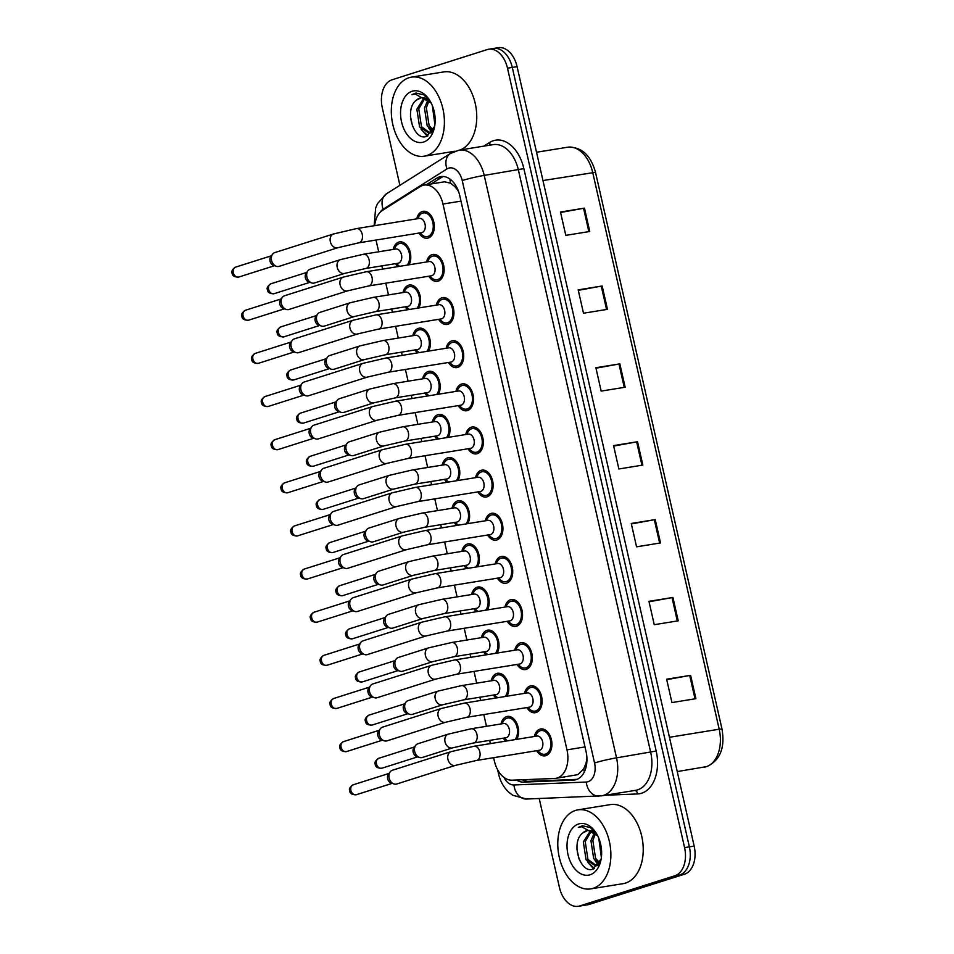 <?xml version="1.0" encoding="UTF-8"?>
<svg xmlns="http://www.w3.org/2000/svg" width="954" height="954" viewBox="0 0 954 954"><rect width="100%" height="100%" fill="white"/><g stroke="black" fill="none" stroke-linecap="round" stroke-linejoin="round"><path stroke-width="1.43" d="M495.889 697.994A13.606 8.872 80.8 0 1 493.492 695.037M491.179 680.81A13.606 8.872 80.8 0 1 496.76 673.488A13.606 8.872 80.8 0 1 497.594 673.285A13.606 8.872 80.8 0 1 507.278 680.846A13.606 8.872 80.8 0 1 507.015 696.193M486.087 654.861A13.606 8.872 80.8 0 1 483.69 651.904M481.388 637.677A13.606 8.872 80.8 0 1 486.957 630.344A13.606 8.872 80.8 0 1 487.792 630.153A13.606 8.872 80.8 0 1 497.475 637.713A13.606 8.872 80.8 0 1 497.213 653.061M476.284 611.717A13.606 8.872 80.8 0 1 473.888 608.759M471.586 594.533A13.606 8.872 80.8 0 1 477.155 587.211A13.606 8.872 80.8 0 1 477.99 587.008A13.606 8.872 80.8 0 1 487.685 594.569A13.606 8.872 80.8 0 1 487.411 609.916M466.482 568.584A13.606 8.872 80.8 0 1 464.085 565.627M461.784 551.4A13.606 8.872 80.8 0 1 467.365 544.066A13.606 8.872 80.8 0 1 468.187 543.875A13.606 8.872 80.8 0 1 477.882 551.436A13.606 8.872 80.8 0 1 477.62 566.783M456.68 525.451A13.606 8.872 80.8 0 1 454.283 522.482M451.981 508.255A13.606 8.872 80.8 0 1 457.562 500.933A13.606 8.872 80.8 0 1 458.385 500.731A13.606 8.872 80.8 0 1 468.08 508.303A13.606 8.872 80.8 0 1 467.818 523.639M446.877 482.307A13.606 8.872 80.8 0 1 444.481 479.349M442.179 465.123A13.606 8.872 80.8 0 1 447.76 457.789A13.606 8.872 80.8 0 1 448.583 457.598A13.606 8.872 80.8 0 1 458.278 465.158A13.606 8.872 80.8 0 1 458.015 480.506M437.075 439.174A13.606 8.872 80.8 0 1 434.69 436.216M432.377 421.99A13.606 8.872 80.8 0 1 437.958 414.656A13.606 8.872 80.8 0 1 438.792 414.453A13.606 8.872 80.8 0 1 448.475 422.026A13.606 8.872 80.8 0 1 448.213 437.361M427.285 396.029A13.606 8.872 80.8 0 1 424.888 393.072M422.574 378.845A13.606 8.872 80.8 0 1 428.155 371.523A13.606 8.872 80.8 0 1 428.99 371.321A13.606 8.872 80.8 0 1 438.673 378.881A13.606 8.872 80.8 0 1 438.411 394.229M417.482 352.897A13.606 8.872 80.8 0 1 415.085 349.939M412.784 335.713A13.606 8.872 80.8 0 1 418.353 328.379A13.606 8.872 80.8 0 1 419.188 328.188A13.606 8.872 80.8 0 1 428.871 335.748A13.606 8.872 80.8 0 1 428.608 351.096M407.68 309.764A13.606 8.872 80.8 0 1 405.283 306.794M402.982 292.568A13.606 8.872 80.8 0 1 408.55 285.246A13.606 8.872 80.8 0 1 409.385 285.043A13.606 8.872 80.8 0 1 419.08 292.616A13.606 8.872 80.8 0 1 418.806 307.951M397.878 266.619A13.606 8.872 80.8 0 1 395.481 263.662M393.179 249.435A13.606 8.872 80.8 0 1 398.76 242.101A13.606 8.872 80.8 0 1 399.583 241.911A13.606 8.872 80.8 0 1 409.278 249.471A13.606 8.872 80.8 0 1 409.016 264.818M505.68 741.139A13.606 8.872 80.8 0 1 503.295 738.169M500.981 723.955A13.606 8.872 80.8 0 1 506.562 716.621A13.606 8.872 80.8 0 1 507.397 716.418A13.606 8.872 80.8 0 1 517.08 723.991A13.606 8.872 80.8 0 1 516.818 739.326M524.521 693.355A13.606 8.872 80.8 0 1 530.102 686.021A13.606 8.872 80.8 0 1 530.937 685.831A13.606 8.872 80.8 0 1 541.753 697.195A13.606 8.872 80.8 0 1 536.112 712.495A13.606 8.872 80.8 0 1 535.289 712.698A13.606 8.872 80.8 0 1 526.835 707.582M514.719 650.223A13.606 8.872 80.8 0 1 520.3 642.889A13.606 8.872 80.8 0 1 521.134 642.686A13.606 8.872 80.8 0 1 531.95 654.062A13.606 8.872 80.8 0 1 526.322 669.362A13.606 8.872 80.8 0 1 525.487 669.565A13.606 8.872 80.8 0 1 517.032 664.437M504.928 607.078A13.606 8.872 80.8 0 1 510.497 599.756A13.606 8.872 80.8 0 1 511.332 599.553A13.606 8.872 80.8 0 1 522.16 610.93A13.606 8.872 80.8 0 1 516.519 626.229A13.606 8.872 80.8 0 1 515.685 626.42A13.606 8.872 80.8 0 1 507.23 621.304M495.126 563.945A13.606 8.872 80.8 0 1 500.695 556.611A13.606 8.872 80.8 0 1 501.53 556.42A13.606 8.872 80.8 0 1 512.358 567.785A13.606 8.872 80.8 0 1 506.717 583.085A13.606 8.872 80.8 0 1 505.882 583.288A13.606 8.872 80.8 0 1 497.428 578.172M485.324 520.801A13.606 8.872 80.8 0 1 490.905 513.479A13.606 8.872 80.8 0 1 491.727 513.276A13.606 8.872 80.8 0 1 502.555 524.652A13.606 8.872 80.8 0 1 496.915 539.952A13.606 8.872 80.8 0 1 496.08 540.143A13.606 8.872 80.8 0 1 487.625 535.027M475.521 477.668A13.606 8.872 80.8 0 1 481.102 470.334A13.606 8.872 80.8 0 1 481.925 470.143A13.606 8.872 80.8 0 1 492.753 481.508A13.606 8.872 80.8 0 1 487.112 496.807A13.606 8.872 80.8 0 1 486.29 497.01A13.606 8.872 80.8 0 1 477.823 491.894M465.719 434.523A13.606 8.872 80.8 0 1 471.3 427.201A13.606 8.872 80.8 0 1 472.123 426.998A13.606 8.872 80.8 0 1 482.951 438.375A13.606 8.872 80.8 0 1 477.31 453.675A13.606 8.872 80.8 0 1 476.487 453.877A13.606 8.872 80.8 0 1 468.02 448.75M455.917 391.39A13.606 8.872 80.8 0 1 461.497 384.057A13.606 8.872 80.8 0 1 462.332 383.866A13.606 8.872 80.8 0 1 473.148 395.242A13.606 8.872 80.8 0 1 467.508 410.542A13.606 8.872 80.8 0 1 466.685 410.733A13.606 8.872 80.8 0 1 458.23 405.617M446.114 348.258A13.606 8.872 80.8 0 1 451.695 340.924A13.606 8.872 80.8 0 1 452.53 340.721A13.606 8.872 80.8 0 1 463.346 352.098A13.606 8.872 80.8 0 1 457.717 367.397A13.606 8.872 80.8 0 1 456.883 367.6A13.606 8.872 80.8 0 1 448.428 362.484M436.324 305.113A13.606 8.872 80.8 0 1 441.893 297.791A13.606 8.872 80.8 0 1 442.728 297.588A13.606 8.872 80.8 0 1 453.555 308.965A13.606 8.872 80.8 0 1 447.915 324.265A13.606 8.872 80.8 0 1 447.08 324.455A13.606 8.872 80.8 0 1 438.625 319.34M426.521 261.98A13.606 8.872 80.8 0 1 432.09 254.646A13.606 8.872 80.8 0 1 432.925 254.456A13.606 8.872 80.8 0 1 443.753 265.82A13.606 8.872 80.8 0 1 438.113 281.12A13.606 8.872 80.8 0 1 437.278 281.323A13.606 8.872 80.8 0 1 428.823 276.207M416.719 218.836A13.606 8.872 80.8 0 1 422.3 211.514A13.606 8.872 80.8 0 1 423.123 211.311A13.606 8.872 80.8 0 1 433.951 222.687A13.606 8.872 80.8 0 1 428.31 237.987A13.606 8.872 80.8 0 1 427.475 238.178A13.606 8.872 80.8 0 1 419.021 233.062M534.323 736.488A13.606 8.872 80.8 0 1 539.904 729.166A13.606 8.872 80.8 0 1 540.727 728.963A13.606 8.872 80.8 0 1 551.555 740.34A13.606 8.872 80.8 0 1 545.915 755.64A13.606 8.872 80.8 0 1 545.092 755.83A13.606 8.872 80.8 0 1 536.625 750.715M493.612 757.691L494.399 761.113A24.017 15.658 -99.2 0 0 512.036 780.181L554.584 778.452A24.017 15.658 -99.2 0 0 555.812 778.333L577.826 774.648L583.645 769.043L585.732 763.999A8.002 5.223 -99.2 0 0 586.841 762.115M555.812 778.333A24.017 15.658 -99.2 0 0 557.279 777.987A24.017 15.658 -99.2 0 0 566.986 749.856L442.978 204.037A24.017 15.658 -99.2 0 0 424.113 185.1A24.017 15.658 -99.2 0 0 420.13 186.626L382.566 210.333A24.017 15.658 -99.2 0 0 374.66 225.657M457.181 188.212A8.002 5.223 -99.2 0 0 454.474 186.257L450.538 183.192L444.516 181.797L424.113 185.1M586.913 758.144A24.017 15.658 80.8 0 1 585.732 763.999M454.474 186.257A24.017 15.658 80.8 0 1 458.624 191.718M376.007 240.038L378.678 251.784M381.874 265.868L382.614 269.1M385.81 283.171L388.481 294.917M391.677 309.001L392.416 312.232M395.612 326.316L398.283 338.062M401.479 352.145L402.206 355.365M405.414 369.448L408.073 381.195M411.281 395.278L412.009 398.51M415.205 412.593L417.876 424.339M421.084 438.411L421.811 441.642M425.007 455.726L427.678 467.472M430.874 481.555L431.613 484.787M434.809 498.87L437.481 510.617M440.676 524.688L441.416 527.92M444.612 542.003L447.283 553.749M450.479 567.833L451.218 571.064M454.414 585.136L457.085 596.882M460.281 610.965L461.02 614.197M464.216 628.281L466.888 640.027M470.083 654.11L470.811 657.33M474.019 671.413L476.678 683.159M479.886 697.243L480.613 700.474M483.809 714.558L486.48 726.304M489.688 740.376L490.416 743.607M491.954 48.821A24.017 15.658 80.8 0 1 493.421 48.475A24.017 15.658 80.8 0 1 512.286 67.424L689.372 846.854A24.017 15.658 80.8 0 1 679.653 874.985L584.528 905.179A24.017 15.658 80.8 0 1 583.061 905.525A24.017 15.658 80.8 0 0 584.528 905.179L679.653 874.985A24.017 15.658 80.8 0 0 689.372 846.854L512.286 67.424A24.017 15.658 80.8 0 0 493.421 48.475L498.215 47.7A24.017 15.658 80.8 0 1 517.08 66.637L694.166 846.079A24.017 15.658 80.8 0 1 684.447 874.21L589.31 904.392A24.017 15.658 80.8 0 1 587.855 904.75L578.267 906.3A24.017 15.658 80.8 0 1 559.402 887.363L539.213 798.522M560.594 212.456L584.456 208.127L560.487 212.015L565.794 235.364L589.763 231.488L584.456 208.127M578.291 290.326L602.153 285.985L578.184 289.873L583.49 313.234L607.459 309.346L602.153 285.985M595.976 368.196L619.838 363.856L595.868 367.743L601.175 391.104L625.144 387.217L619.838 363.856M666.739 679.653L690.601 675.325L666.631 679.2L671.938 702.561L695.907 698.674L690.601 675.325M649.054 601.783L672.916 597.454L648.947 601.342L654.253 624.703L678.222 620.815L672.916 597.454M631.357 523.925L655.219 519.584L631.25 523.472L636.556 546.833L660.526 542.945L655.219 519.584M613.672 446.055L637.534 441.726L613.565 445.601L618.872 468.963L642.841 465.087L637.534 441.726M516.508 780.002A24.017 15.658 -99.2 0 0 523.627 782.113L573.616 780.086A24.017 15.658 -99.2 0 0 574.845 779.955A24.017 15.658 -99.2 0 0 576.311 779.609A24.017 15.658 -99.2 0 0 586.03 751.478L459.721 195.522A24.017 15.658 -99.2 0 0 440.855 176.585A24.017 15.658 -99.2 0 0 436.86 178.124L426.366 184.73M399.905 185.314L382.315 107.921A24.017 15.658 80.8 0 1 392.034 79.79L487.16 49.608A24.017 15.658 80.8 0 1 488.627 49.25A24.017 15.658 80.8 0 1 507.492 68.199L684.578 847.629A24.017 15.658 80.8 0 1 674.86 875.76L579.734 905.954A24.017 15.658 80.8 0 1 578.267 906.3M431.16 183.955L441.654 177.337A24.017 15.658 80.8 0 1 443.3 176.49M577.003 779.358L528.421 781.338A24.017 15.658 80.8 0 1 522.208 779.764M536.53 736.166A7.203 4.698 80.8 0 1 536.959 736.071A7.203 4.698 80.8 0 1 542.695 742.081A7.203 4.698 80.8 0 1 539.714 750.19A7.203 4.698 80.8 0 1 539.272 750.285L476.475 760.469L455.511 765.346A7.203 5.438 -107.6 0 1 447.939 759.348A7.203 5.438 -107.6 0 1 447.843 758.907A7.203 5.438 -107.6 0 1 451.147 751.609L392.368 770.26A7.203 5.438 -107.6 0 0 390.15 771.893A7.203 5.438 -107.6 0 0 389.149 777.999A7.203 5.438 -107.6 0 0 393.978 783.949A7.203 5.438 -107.6 0 0 396.137 784.14A7.203 5.438 -107.6 0 0 396.721 783.997L455.511 765.346M535.266 736.345L536.458 734.151A12.008 7.835 80.8 0 1 540.262 730.716A12.008 7.835 80.8 0 1 540.99 730.549A12.008 7.835 80.8 0 1 550.541 740.578A12.008 7.835 80.8 0 1 545.569 754.077A12.008 7.835 80.8 0 1 544.829 754.256A12.008 7.835 80.8 0 1 539.392 752.265L537.579 750.559M393.978 783.949L391.128 783.007A5.199 3.923 -107.6 0 1 387.646 778.714A5.199 3.923 -107.6 0 1 388.361 774.302L390.15 771.893M503.187 723.621A7.203 4.698 80.8 0 1 503.629 723.526A7.203 4.698 80.8 0 1 509.353 729.548A7.203 4.698 80.8 0 1 506.371 737.645A7.203 4.698 80.8 0 1 505.93 737.752L473.578 742.987L452.601 747.864A7.203 5.438 -107.6 0 1 452.017 748.008A7.203 5.438 -107.6 0 1 444.946 741.437A7.203 5.438 -107.6 0 1 448.249 734.127L471.264 728.761A7.203 4.698 80.8 0 1 476.821 734.008A7.203 4.698 80.8 0 1 474.019 742.892A7.203 4.698 80.8 0 1 473.578 742.987M452.601 747.864L422.264 757.5A7.203 5.438 -107.6 0 1 421.68 757.631A7.203 5.438 -107.6 0 1 419.51 757.44A7.203 5.438 -107.6 0 1 414.895 752.277A7.203 5.438 -107.6 0 1 415.682 745.384A7.203 5.438 -107.6 0 1 417.9 743.762L448.249 734.127M501.923 723.8L503.116 721.606A12.008 7.835 80.8 0 1 506.92 718.183A12.008 7.835 80.8 0 1 507.647 718.004A12.008 7.835 80.8 0 1 516.579 725.684A12.008 7.835 80.8 0 1 514.993 739.624M419.51 757.44L416.671 756.51A5.199 3.923 -107.6 0 1 413.177 752.217A5.199 3.923 -107.6 0 1 413.905 747.793L415.682 745.384M507.516 740.841A12.008 7.835 80.8 0 1 506.049 739.72L504.237 738.026M526.727 693.033A7.203 4.698 80.8 0 1 527.168 692.926A7.203 4.698 80.8 0 1 532.892 698.948A7.203 4.698 80.8 0 1 529.911 707.045A7.203 4.698 80.8 0 1 529.47 707.152L466.673 717.336L445.709 722.202A7.203 5.438 -107.6 0 1 438.136 716.215A7.203 5.438 -107.6 0 1 438.041 715.774A7.203 5.438 -107.6 0 1 441.344 708.476L382.566 727.127A7.203 5.438 -107.6 0 0 380.348 728.749A7.203 5.438 -107.6 0 0 379.346 734.866A7.203 5.438 -107.6 0 0 384.176 740.805A7.203 5.438 -107.6 0 0 386.334 740.996A7.203 5.438 -107.6 0 0 386.919 740.864L445.709 722.202M525.463 693.2L526.656 691.018A12.008 7.835 80.8 0 1 530.46 687.584A12.008 7.835 80.8 0 1 531.187 687.405A12.008 7.835 80.8 0 1 540.739 697.446A12.008 7.835 80.8 0 1 535.766 710.945A12.008 7.835 80.8 0 1 535.027 711.124A12.008 7.835 80.8 0 1 529.589 709.132L527.777 707.427M384.176 740.805L381.326 739.875A5.199 3.923 -107.6 0 1 377.844 735.582A5.199 3.923 -107.6 0 1 378.559 731.158L380.348 728.749M516.925 649.889A7.203 4.698 80.8 0 1 517.366 649.793A7.203 4.698 80.8 0 1 523.09 655.815A7.203 4.698 80.8 0 1 520.109 663.912A7.203 4.698 80.8 0 1 519.668 664.02L456.883 674.192L435.906 679.069A7.203 5.438 -107.6 0 1 428.334 673.071A7.203 5.438 -107.6 0 1 428.251 672.63A7.203 5.438 -107.6 0 1 431.542 665.332L372.764 683.982A7.203 5.438 -107.6 0 0 370.546 685.616A7.203 5.438 -107.6 0 0 369.556 691.733A7.203 5.438 -107.6 0 0 374.373 697.672A7.203 5.438 -107.6 0 0 376.532 697.863A7.203 5.438 -107.6 0 0 377.128 697.72L435.906 679.069M515.661 650.068L516.853 647.873A12.008 7.835 80.8 0 1 520.657 644.451A12.008 7.835 80.8 0 1 521.385 644.272A12.008 7.835 80.8 0 1 530.937 654.301A12.008 7.835 80.8 0 1 525.964 667.8A12.008 7.835 80.8 0 1 525.225 667.979A12.008 7.835 80.8 0 1 519.787 665.987L517.974 664.294M374.373 697.672L371.523 696.73A5.199 3.923 -107.6 0 1 368.041 692.437A5.199 3.923 -107.6 0 1 368.769 688.025L370.546 685.616M507.123 606.756A7.203 4.698 80.8 0 1 507.564 606.649A7.203 4.698 80.8 0 1 513.288 612.671A7.203 4.698 80.8 0 1 510.307 620.768A7.203 4.698 80.8 0 1 509.865 620.875L447.08 631.059L426.104 635.936A7.203 5.438 -107.6 0 1 418.532 629.938A7.203 5.438 -107.6 0 1 418.448 629.497A7.203 5.438 -107.6 0 1 421.751 622.199L362.961 640.849A7.203 5.438 -107.6 0 0 360.743 642.483A7.203 5.438 -107.6 0 0 359.753 648.589A7.203 5.438 -107.6 0 0 364.571 654.539A7.203 5.438 -107.6 0 0 366.73 654.73A7.203 5.438 -107.6 0 0 367.326 654.587L426.104 635.936M505.87 606.923L507.051 604.741A12.008 7.835 80.8 0 1 510.855 601.306A12.008 7.835 80.8 0 1 511.582 601.127A12.008 7.835 80.8 0 1 521.134 611.168A12.008 7.835 80.8 0 1 516.162 624.667A12.008 7.835 80.8 0 1 515.434 624.846A12.008 7.835 80.8 0 1 509.985 622.855L508.172 621.149M364.571 654.539L361.721 653.597A5.199 3.923 -107.6 0 1 358.239 649.304A5.199 3.923 -107.6 0 1 358.966 644.892L360.743 642.483M497.32 563.623A7.203 4.698 80.8 0 1 497.761 563.516A7.203 4.698 80.8 0 1 503.497 569.538A7.203 4.698 80.8 0 1 500.504 577.635A7.203 4.698 80.8 0 1 500.063 577.742L437.278 587.914L416.302 592.792A7.203 5.438 -107.6 0 1 408.729 586.805A7.203 5.438 -107.6 0 1 408.646 586.352A7.203 5.438 -107.6 0 1 411.949 579.054L353.159 597.717A7.203 5.438 -107.6 0 0 350.941 599.339A7.203 5.438 -107.6 0 0 349.951 605.456A7.203 5.438 -107.6 0 0 354.769 611.395A7.203 5.438 -107.6 0 0 356.939 611.586A7.203 5.438 -107.6 0 0 357.523 611.442L416.302 592.792M496.068 563.79L497.249 561.596A12.008 7.835 80.8 0 1 501.053 558.173A12.008 7.835 80.8 0 1 501.78 557.995A12.008 7.835 80.8 0 1 511.332 568.035A12.008 7.835 80.8 0 1 506.359 581.535A12.008 7.835 80.8 0 1 505.632 581.702A12.008 7.835 80.8 0 1 500.194 579.722L498.37 578.017M354.769 611.395L351.931 610.453A5.199 3.923 -107.6 0 1 348.448 606.16A5.199 3.923 -107.6 0 1 349.164 601.747L350.941 599.339M493.385 680.488A7.203 4.698 80.8 0 1 493.826 680.381A7.203 4.698 80.8 0 1 499.55 686.403A7.203 4.698 80.8 0 1 496.569 694.5A7.203 4.698 80.8 0 1 496.128 694.607L463.775 699.854L442.799 704.732A7.203 5.438 -107.6 0 1 442.215 704.875A7.203 5.438 -107.6 0 1 435.143 698.292A7.203 5.438 -107.6 0 1 438.446 690.994L461.474 685.628A7.203 4.698 80.8 0 1 467.019 690.875A7.203 4.698 80.8 0 1 464.216 699.747A7.203 4.698 80.8 0 1 463.775 699.854M442.799 704.732L412.462 714.355A7.203 5.438 -107.6 0 1 411.878 714.498A7.203 5.438 -107.6 0 1 409.707 714.307A7.203 5.438 -107.6 0 1 405.104 709.132A7.203 5.438 -107.6 0 1 405.879 702.251A7.203 5.438 -107.6 0 1 408.097 700.618L438.446 690.994M492.121 680.655L493.313 678.473A12.008 7.835 80.8 0 1 497.117 675.038A12.008 7.835 80.8 0 1 497.845 674.86A12.008 7.835 80.8 0 1 506.777 682.551A12.008 7.835 80.8 0 1 505.191 696.492M409.707 714.307L406.869 713.365A5.199 3.923 -107.6 0 1 403.387 709.072A5.199 3.923 -107.6 0 1 404.102 704.66L405.879 702.251M497.714 697.696A12.008 7.835 80.8 0 1 496.247 696.587L494.434 694.882M483.583 637.355A7.203 4.698 80.8 0 1 484.024 637.248A7.203 4.698 80.8 0 1 489.748 643.27A7.203 4.698 80.8 0 1 486.767 651.367A7.203 4.698 80.8 0 1 486.325 651.475L453.973 656.722L433.009 661.587A7.203 5.438 -107.6 0 1 432.412 661.73A7.203 5.438 -107.6 0 1 425.341 655.159A7.203 5.438 -107.6 0 1 428.644 647.861L451.671 642.495A7.203 4.698 80.8 0 1 457.216 647.73A7.203 4.698 80.8 0 1 454.414 656.614A7.203 4.698 80.8 0 1 453.973 656.722M433.009 661.587L402.66 671.222A7.203 5.438 -107.6 0 1 402.075 671.366A7.203 5.438 -107.6 0 1 399.905 671.175A7.203 5.438 -107.6 0 1 395.302 665.999A7.203 5.438 -107.6 0 1 396.089 659.119A7.203 5.438 -107.6 0 1 398.307 657.485L428.644 647.861M482.33 637.522L483.511 635.328A12.008 7.835 80.8 0 1 487.315 631.906A12.008 7.835 80.8 0 1 488.043 631.727A12.008 7.835 80.8 0 1 496.974 639.407A12.008 7.835 80.8 0 1 495.388 653.347M399.905 671.175L397.067 670.233A5.199 3.923 -107.6 0 1 393.585 665.94A5.199 3.923 -107.6 0 1 394.3 661.527L396.089 659.119M487.911 654.563A12.008 7.835 80.8 0 1 486.445 653.454L484.632 651.749M473.78 594.211A7.203 4.698 80.8 0 1 474.221 594.103A7.203 4.698 80.8 0 1 479.957 600.126A7.203 4.698 80.8 0 1 476.964 608.235A7.203 4.698 80.8 0 1 476.523 608.33L444.17 613.577L423.206 618.454A7.203 5.438 -107.6 0 1 422.61 618.597A7.203 5.438 -107.6 0 1 415.539 612.015A7.203 5.438 -107.6 0 1 418.842 604.717L441.869 599.351A7.203 4.698 80.8 0 1 447.414 604.597A7.203 4.698 80.8 0 1 444.612 613.47A7.203 4.698 80.8 0 1 444.17 613.577M423.206 618.454L392.857 628.078A7.203 5.438 -107.6 0 1 392.273 628.221A7.203 5.438 -107.6 0 1 390.114 628.03A7.203 5.438 -107.6 0 1 385.499 622.855A7.203 5.438 -107.6 0 1 386.287 615.974A7.203 5.438 -107.6 0 1 388.505 614.352L418.842 604.717M472.528 594.378L473.709 592.195A12.008 7.835 80.8 0 1 477.513 588.761A12.008 7.835 80.8 0 1 478.24 588.594A12.008 7.835 80.8 0 1 487.172 596.274A12.008 7.835 80.8 0 1 485.586 610.214M390.114 628.03L387.264 627.088A5.199 3.923 -107.6 0 1 383.782 622.795A5.199 3.923 -107.6 0 1 384.498 618.383L386.287 615.974M478.109 611.431A12.008 7.835 80.8 0 1 476.654 610.31L474.83 608.604M575.477 810.447A40.032 26.104 80.8 0 1 577.921 809.863A40.032 26.104 80.8 0 1 609.761 843.312A40.032 26.104 80.8 0 1 593.173 888.317A40.032 26.104 80.8 0 1 590.729 888.889A40.032 26.104 80.8 0 1 558.901 855.452A40.032 26.104 80.8 0 1 575.477 810.447M577.921 809.863L610.274 804.616A40.032 26.104 80.8 0 1 642.114 838.065A40.032 26.104 80.8 0 1 625.526 883.07A40.032 26.104 80.8 0 1 623.081 883.654L590.729 888.889M591.432 830.922L585.231 841.631L587.962 859.435L596.536 865.66M590.466 830.648L583.335 841.941L586.066 859.745L595.594 865.886L598.17 865.433M595.594 865.886L598.969 864.264M595.523 833.45L592.839 840.402L595.57 858.206L599.708 862.917M594.461 832.568L590.943 840.701L593.674 858.517L599.124 864.002M600.066 841.953L601.64 853.711M598.802 838.292L601.366 857.431M587.652 830.505L582.989 832.806C569.967 841.941 580.33 873.912 592.78 869.189L601.115 859.077M582.989 832.806A18.102 11.806 80.8 0 1 586.316 830.803A18.102 11.806 80.8 0 1 587.425 830.54A18.102 11.806 80.8 0 1 597.8 836.038M590.097 874.77A26.104 17.029 80.8 0 1 568 854.557A26.104 17.029 80.8 0 1 578.553 823.994A26.104 17.029 80.8 0 1 596.655 833.891A26.104 17.029 80.8 0 1 600.913 860.186A26.104 17.029 80.8 0 1 590.097 874.77M597.073 834.643L590.323 827.535L582.429 825.782L578.362 827.38L581.642 826.701L597.669 835.776M597.86 863.251L598.79 864.419M590.252 864.491L594.425 868.593M576.931 849.191L579.066 859.125M582.524 825.759L578.362 827.38M595.069 860.58L598.134 864.896M587.461 861.808L593.698 868.903M409.016 77.727A40.032 26.104 80.8 0 1 411.448 77.143A40.032 26.104 80.8 0 1 443.288 110.592A40.032 26.104 80.8 0 1 426.7 155.597A40.032 26.104 80.8 0 1 424.268 156.182A40.032 26.104 80.8 0 1 392.428 122.732A40.032 26.104 80.8 0 1 409.016 77.727M411.448 77.143L443.813 71.908A40.032 26.104 80.8 0 1 475.486 104.57A40.032 26.104 80.8 0 1 460.055 150.005M424.971 98.202L418.758 108.911L421.489 126.715L430.075 132.94M423.993 97.928L416.862 109.221L419.593 127.025L429.133 133.166L431.697 132.713M429.133 133.166L432.496 131.545M429.05 100.73L426.366 107.683L429.097 125.487L433.247 130.197M428 99.848L424.47 107.993L427.201 125.797L432.663 131.282M433.605 109.233L435.167 120.991M432.341 105.572L434.905 124.712M421.179 97.797L416.516 100.087C403.494 109.233 413.869 141.204 426.319 136.47L434.642 126.369M416.516 100.087A18.102 11.806 80.8 0 1 419.855 98.083A18.102 11.806 80.8 0 1 420.952 97.821A18.102 11.806 80.8 0 1 431.327 103.318M423.624 142.051A26.104 17.029 80.8 0 1 401.527 121.838A26.104 17.029 80.8 0 1 412.092 91.274A26.104 17.029 80.8 0 1 430.182 101.172A26.104 17.029 80.8 0 1 434.44 127.466A26.104 17.029 80.8 0 1 423.624 142.051M430.612 101.923L423.85 94.828L415.956 93.063L411.889 94.661L415.169 93.981L431.196 103.056M431.387 130.531L432.317 131.7M423.779 131.771L427.952 135.873M410.458 116.471L412.593 126.405M416.063 93.051L411.889 94.661M428.608 127.86L431.661 132.177M420.988 129.088L427.237 136.183M487.518 520.479A7.203 4.698 80.8 0 1 487.959 520.371A7.203 4.698 80.8 0 1 493.695 526.393A7.203 4.698 80.8 0 1 490.702 534.502A7.203 4.698 80.8 0 1 490.261 534.598L427.475 544.782L406.499 549.659A7.203 5.438 -107.6 0 1 398.927 543.661A7.203 5.438 -107.6 0 1 398.844 543.22A7.203 5.438 -107.6 0 1 402.147 535.921L343.357 554.572A7.203 5.438 -107.6 0 0 341.15 556.206A7.203 5.438 -107.6 0 0 340.149 562.311A7.203 5.438 -107.6 0 0 344.966 568.262A7.203 5.438 -107.6 0 0 347.137 568.453A7.203 5.438 -107.6 0 0 347.721 568.31L406.499 549.659M486.266 520.657L487.446 518.463A12.008 7.835 80.8 0 1 491.25 515.029A12.008 7.835 80.8 0 1 491.99 514.862A12.008 7.835 80.8 0 1 501.542 524.891A12.008 7.835 80.8 0 1 496.557 538.39A12.008 7.835 80.8 0 1 495.83 538.569A12.008 7.835 80.8 0 1 490.392 536.577L488.567 534.872M344.966 568.262L342.128 567.32A5.199 3.923 -107.6 0 1 338.646 563.027A5.199 3.923 -107.6 0 1 339.362 558.615L341.15 556.206M477.715 477.346A7.203 4.698 80.8 0 1 478.157 477.238A7.203 4.698 80.8 0 1 483.893 483.261A7.203 4.698 80.8 0 1 480.899 491.358A7.203 4.698 80.8 0 1 480.47 491.465L417.673 501.637L396.709 506.514A7.203 5.438 -107.6 0 1 389.137 500.528A7.203 5.438 -107.6 0 1 389.041 500.087A7.203 5.438 -107.6 0 1 392.344 492.777L333.566 511.439A7.203 5.438 -107.6 0 0 331.348 513.061A7.203 5.438 -107.6 0 0 330.346 519.179A7.203 5.438 -107.6 0 0 335.176 525.117A7.203 5.438 -107.6 0 0 337.334 525.308A7.203 5.438 -107.6 0 0 337.919 525.177L396.709 506.514M476.463 477.513L477.656 475.33A12.008 7.835 80.8 0 1 481.448 471.896A12.008 7.835 80.8 0 1 482.187 471.717A12.008 7.835 80.8 0 1 491.739 481.758A12.008 7.835 80.8 0 1 486.755 495.257A12.008 7.835 80.8 0 1 486.027 495.424A12.008 7.835 80.8 0 1 480.589 493.445L478.765 491.739M335.176 525.117L332.326 524.175A5.199 3.923 -107.6 0 1 328.844 519.894A5.199 3.923 -107.6 0 1 329.559 515.47L331.348 513.061M467.925 434.201A7.203 4.698 80.8 0 1 468.354 434.106A7.203 4.698 80.8 0 1 474.09 440.116A7.203 4.698 80.8 0 1 471.109 448.225A7.203 4.698 80.8 0 1 470.668 448.332L407.871 458.504L386.907 463.382A7.203 5.438 -107.6 0 1 379.334 457.383A7.203 5.438 -107.6 0 1 379.239 456.942A7.203 5.438 -107.6 0 1 382.542 449.644L323.764 468.295A7.203 5.438 -107.6 0 0 321.546 469.928A7.203 5.438 -107.6 0 0 320.544 476.046A7.203 5.438 -107.6 0 0 325.374 481.985A7.203 5.438 -107.6 0 0 327.532 482.175A7.203 5.438 -107.6 0 0 328.116 482.032L386.907 463.382M466.661 434.38L467.854 432.186A12.008 7.835 80.8 0 1 471.658 428.751A12.008 7.835 80.8 0 1 472.385 428.584A12.008 7.835 80.8 0 1 481.937 438.613A12.008 7.835 80.8 0 1 476.964 452.113A12.008 7.835 80.8 0 1 476.225 452.291A12.008 7.835 80.8 0 1 470.787 450.3L468.974 448.607M325.374 481.985L322.524 481.043A5.199 3.923 -107.6 0 1 319.041 476.75A5.199 3.923 -107.6 0 1 319.757 472.337L321.546 469.928M463.978 551.078A7.203 4.698 80.8 0 1 464.419 550.971A7.203 4.698 80.8 0 1 470.155 556.993A7.203 4.698 80.8 0 1 467.162 565.09A7.203 4.698 80.8 0 1 466.733 565.197L434.368 570.444L413.404 575.322A7.203 5.438 -107.6 0 1 412.82 575.453A7.203 5.438 -107.6 0 1 405.736 568.882A7.203 5.438 -107.6 0 1 409.039 561.584L432.067 556.218A7.203 4.698 80.8 0 1 437.612 561.465A7.203 4.698 80.8 0 1 434.809 570.337A7.203 4.698 80.8 0 1 434.368 570.444M413.404 575.322L383.055 584.945A7.203 5.438 -107.6 0 1 382.471 585.088A7.203 5.438 -107.6 0 1 380.312 584.897A7.203 5.438 -107.6 0 1 375.697 579.722A7.203 5.438 -107.6 0 1 376.484 572.841A7.203 5.438 -107.6 0 1 378.702 571.207L409.039 561.584M462.726 551.245L463.906 549.063A12.008 7.835 80.8 0 1 467.71 545.628A12.008 7.835 80.8 0 1 468.45 545.449A12.008 7.835 80.8 0 1 477.37 553.129A12.008 7.835 80.8 0 1 475.784 567.081M380.312 584.897L377.462 583.955A5.199 3.923 -107.6 0 1 373.98 579.662A5.199 3.923 -107.6 0 1 374.695 575.25L376.484 572.841M468.307 568.286A12.008 7.835 80.8 0 1 466.852 567.177L465.027 565.472M454.176 507.933A7.203 4.698 80.8 0 1 454.617 507.838A7.203 4.698 80.8 0 1 460.353 513.848A7.203 4.698 80.8 0 1 457.36 521.957A7.203 4.698 80.8 0 1 456.93 522.065L424.566 527.3L403.602 532.177A7.203 5.438 -107.6 0 1 403.017 532.32A7.203 5.438 -107.6 0 1 395.934 525.737A7.203 5.438 -107.6 0 1 399.237 518.439L422.264 513.073A7.203 4.698 80.8 0 1 427.821 518.32A7.203 4.698 80.8 0 1 425.007 527.192A7.203 4.698 80.8 0 1 424.566 527.3M403.602 532.177L373.252 541.812A7.203 5.438 -107.6 0 1 372.668 541.944A7.203 5.438 -107.6 0 1 370.51 541.753A7.203 5.438 -107.6 0 1 365.895 536.589A7.203 5.438 -107.6 0 1 366.682 529.697A7.203 5.438 -107.6 0 1 368.9 528.075L399.237 518.439M452.923 508.112L454.116 505.918A12.008 7.835 80.8 0 1 457.908 502.484A12.008 7.835 80.8 0 1 458.647 502.317A12.008 7.835 80.8 0 1 467.567 509.996A12.008 7.835 80.8 0 1 465.993 523.937M370.51 541.753L367.66 540.811A5.199 3.923 -107.6 0 1 364.178 536.53A5.199 3.923 -107.6 0 1 364.905 532.105L366.682 529.697M458.504 525.153A12.008 7.835 80.8 0 1 457.049 524.032L455.225 522.339M444.385 464.801A7.203 4.698 80.8 0 1 444.814 464.693A7.203 4.698 80.8 0 1 450.55 470.716A7.203 4.698 80.8 0 1 447.569 478.813A7.203 4.698 80.8 0 1 447.128 478.92L414.775 484.167L393.799 489.044A7.203 5.438 -107.6 0 1 393.215 489.175A7.203 5.438 -107.6 0 1 386.143 482.605A7.203 5.438 -107.6 0 1 389.447 475.307L412.462 469.94A7.203 4.698 80.8 0 1 418.019 475.187A7.203 4.698 80.8 0 1 415.205 484.06A7.203 4.698 80.8 0 1 414.775 484.167M393.799 489.044L363.462 498.668A7.203 5.438 -107.6 0 1 362.866 498.811A7.203 5.438 -107.6 0 1 360.707 498.62A7.203 5.438 -107.6 0 1 356.092 493.445A7.203 5.438 -107.6 0 1 356.879 486.564A7.203 5.438 -107.6 0 1 359.098 484.93L389.447 475.307M443.121 464.968L444.314 462.785A12.008 7.835 80.8 0 1 448.118 459.351A12.008 7.835 80.8 0 1 448.845 459.172A12.008 7.835 80.8 0 1 457.777 466.852A12.008 7.835 80.8 0 1 456.191 480.804M360.707 498.62L357.857 497.678A5.199 3.923 -107.6 0 1 354.375 493.385A5.199 3.923 -107.6 0 1 355.103 488.973L356.879 486.564M448.714 482.008A12.008 7.835 80.8 0 1 447.247 480.899L445.435 479.194M458.123 391.068A7.203 4.698 80.8 0 1 458.564 390.961A7.203 4.698 80.8 0 1 464.288 396.983A7.203 4.698 80.8 0 1 461.307 405.08A7.203 4.698 80.8 0 1 460.865 405.188L398.068 415.372L377.104 420.237A7.203 5.438 -107.6 0 1 369.532 414.251A7.203 5.438 -107.6 0 1 369.436 413.809A7.203 5.438 -107.6 0 1 372.74 406.511L313.961 425.162A7.203 5.438 -107.6 0 0 311.743 426.784A7.203 5.438 -107.6 0 0 310.742 432.901A7.203 5.438 -107.6 0 0 315.571 438.84A7.203 5.438 -107.6 0 0 317.73 439.043A7.203 5.438 -107.6 0 0 318.314 438.9L377.104 420.237M456.859 391.235L458.051 389.053A12.008 7.835 80.8 0 1 461.855 385.619A12.008 7.835 80.8 0 1 462.583 385.44A12.008 7.835 80.8 0 1 472.135 395.481A12.008 7.835 80.8 0 1 467.162 408.98A12.008 7.835 80.8 0 1 466.423 409.159A12.008 7.835 80.8 0 1 460.985 407.167L459.172 405.462M315.571 438.84L312.721 437.91A5.199 3.923 -107.6 0 1 309.239 433.617A5.199 3.923 -107.6 0 1 309.955 429.193L311.743 426.784M448.32 347.936A7.203 4.698 80.8 0 1 448.762 347.828A7.203 4.698 80.8 0 1 454.486 353.851A7.203 4.698 80.8 0 1 451.504 361.948A7.203 4.698 80.8 0 1 451.063 362.055L388.278 372.227L367.302 377.104A7.203 5.438 -107.6 0 1 359.73 371.106A7.203 5.438 -107.6 0 1 359.646 370.665A7.203 5.438 -107.6 0 1 362.937 363.367L304.159 382.029A7.203 5.438 -107.6 0 0 301.941 383.651A7.203 5.438 -107.6 0 0 300.951 389.769A7.203 5.438 -107.6 0 0 305.769 395.707A7.203 5.438 -107.6 0 0 307.927 395.898A7.203 5.438 -107.6 0 0 308.524 395.755L367.302 377.104M447.056 348.103L448.249 345.908A12.008 7.835 80.8 0 1 452.053 342.486A12.008 7.835 80.8 0 1 452.78 342.307A12.008 7.835 80.8 0 1 462.332 352.336A12.008 7.835 80.8 0 1 457.36 365.847A12.008 7.835 80.8 0 1 456.62 366.014A12.008 7.835 80.8 0 1 451.182 364.023L449.37 362.329M305.769 395.707L302.919 394.765A5.199 3.923 -107.6 0 1 299.437 390.472A5.199 3.923 -107.6 0 1 300.164 386.06L301.941 383.651M438.518 304.791A7.203 4.698 80.8 0 1 438.959 304.684A7.203 4.698 80.8 0 1 444.683 310.706A7.203 4.698 80.8 0 1 441.702 318.803A7.203 4.698 80.8 0 1 441.261 318.91L378.476 329.094L357.5 333.972A7.203 5.438 -107.6 0 1 349.927 327.973A7.203 5.438 -107.6 0 1 349.844 327.532A7.203 5.438 -107.6 0 1 353.147 320.234L294.357 338.885A7.203 5.438 -107.6 0 0 292.139 340.518A7.203 5.438 -107.6 0 0 291.149 346.624A7.203 5.438 -107.6 0 0 295.967 352.575A7.203 5.438 -107.6 0 0 298.125 352.765A7.203 5.438 -107.6 0 0 298.721 352.622L357.5 333.972M437.266 304.958L438.446 302.776A12.008 7.835 80.8 0 1 442.251 299.341A12.008 7.835 80.8 0 1 442.978 299.174A12.008 7.835 80.8 0 1 452.53 309.203A12.008 7.835 80.8 0 1 447.557 322.702A12.008 7.835 80.8 0 1 446.83 322.881A12.008 7.835 80.8 0 1 441.38 320.89L439.567 319.185M295.967 352.575L293.116 351.632A5.199 3.923 -107.6 0 1 289.634 347.339A5.199 3.923 -107.6 0 1 290.362 342.927L292.139 340.518M428.716 261.658A7.203 4.698 80.8 0 1 429.157 261.551A7.203 4.698 80.8 0 1 434.893 267.573A7.203 4.698 80.8 0 1 431.9 275.67A7.203 4.698 80.8 0 1 431.458 275.778L368.673 285.95L347.697 290.827A7.203 5.438 -107.6 0 1 340.125 284.841A7.203 5.438 -107.6 0 1 340.041 284.399A7.203 5.438 -107.6 0 1 343.345 277.089L284.554 295.752A7.203 5.438 -107.6 0 0 282.336 297.374A7.203 5.438 -107.6 0 0 281.347 303.491A7.203 5.438 -107.6 0 0 286.164 309.43A7.203 5.438 -107.6 0 0 288.335 309.621A7.203 5.438 -107.6 0 0 288.919 309.49L347.697 290.827M427.464 261.825L428.644 259.631A12.008 7.835 80.8 0 1 432.448 256.209A12.008 7.835 80.8 0 1 433.176 256.03A12.008 7.835 80.8 0 1 442.728 266.071A12.008 7.835 80.8 0 1 437.755 279.57A12.008 7.835 80.8 0 1 437.027 279.737A12.008 7.835 80.8 0 1 431.59 277.757L429.765 276.052M286.164 309.43L283.326 308.488A5.199 3.923 -107.6 0 1 279.844 304.207A5.199 3.923 -107.6 0 1 280.559 299.783L282.336 297.374M418.913 218.514A7.203 4.698 80.8 0 1 419.355 218.418A7.203 4.698 80.8 0 1 425.09 224.428A7.203 4.698 80.8 0 1 422.097 232.537A7.203 4.698 80.8 0 1 421.656 232.633L358.871 242.817L337.895 247.694A7.203 5.438 -107.6 0 1 330.322 241.696A7.203 5.438 -107.6 0 1 330.239 241.255A7.203 5.438 -107.6 0 1 333.542 233.957L274.752 252.607A7.203 5.438 -107.6 0 0 272.546 254.241A7.203 5.438 -107.6 0 0 271.544 260.347A7.203 5.438 -107.6 0 0 276.362 266.297A7.203 5.438 -107.6 0 0 278.532 266.488A7.203 5.438 -107.6 0 0 279.117 266.345L337.895 247.694M417.661 218.693L418.842 216.498A12.008 7.835 80.8 0 1 422.646 213.064A12.008 7.835 80.8 0 1 423.385 212.897A12.008 7.835 80.8 0 1 432.937 222.926A12.008 7.835 80.8 0 1 427.952 236.425A12.008 7.835 80.8 0 1 427.225 236.604A12.008 7.835 80.8 0 1 421.787 234.612L419.963 232.919M276.362 266.297L273.524 265.355A5.199 3.923 -107.6 0 1 270.042 261.062A5.199 3.923 -107.6 0 1 270.757 256.65L272.546 254.241M434.583 421.668A7.203 4.698 80.8 0 1 435.024 421.561A7.203 4.698 80.8 0 1 440.748 427.583A7.203 4.698 80.8 0 1 437.767 435.68A7.203 4.698 80.8 0 1 437.326 435.787L404.973 441.022L383.997 445.9A7.203 5.438 -107.6 0 1 383.413 446.043A7.203 5.438 -107.6 0 1 376.341 439.472A7.203 5.438 -107.6 0 1 379.644 432.162L402.66 426.808A7.203 4.698 80.8 0 1 408.217 432.043A7.203 4.698 80.8 0 1 405.414 440.927A7.203 4.698 80.8 0 1 404.973 441.022M383.997 445.9L353.66 455.535A7.203 5.438 -107.6 0 1 353.075 455.678A7.203 5.438 -107.6 0 1 350.905 455.475A7.203 5.438 -107.6 0 1 346.29 450.312A7.203 5.438 -107.6 0 1 347.077 443.419A7.203 5.438 -107.6 0 1 349.295 441.797L379.644 432.162M433.319 421.835L434.511 419.641A12.008 7.835 80.8 0 1 438.315 416.218A12.008 7.835 80.8 0 1 439.043 416.039A12.008 7.835 80.8 0 1 447.975 423.719A12.008 7.835 80.8 0 1 446.389 437.659M350.905 455.475L348.067 454.545A5.199 3.923 -107.6 0 1 344.573 450.252A5.199 3.923 -107.6 0 1 345.3 445.828L347.077 443.419M438.912 438.876A12.008 7.835 80.8 0 1 437.445 437.755L435.632 436.061M424.78 378.523A7.203 4.698 80.8 0 1 425.222 378.416A7.203 4.698 80.8 0 1 430.946 384.438A7.203 4.698 80.8 0 1 427.964 392.535A7.203 4.698 80.8 0 1 427.523 392.643L395.171 397.89L374.195 402.767A7.203 5.438 -107.6 0 1 373.61 402.91A7.203 5.438 -107.6 0 1 366.539 396.327A7.203 5.438 -107.6 0 1 369.842 389.029L392.869 383.663A7.203 4.698 80.8 0 1 398.414 388.91A7.203 4.698 80.8 0 1 395.612 397.782A7.203 4.698 80.8 0 1 395.171 397.89M374.195 402.767L343.857 412.39A7.203 5.438 -107.6 0 1 343.273 412.533A7.203 5.438 -107.6 0 1 341.103 412.343A7.203 5.438 -107.6 0 1 336.5 407.167A7.203 5.438 -107.6 0 1 337.275 400.286A7.203 5.438 -107.6 0 1 339.493 398.665L369.842 389.029M423.516 378.69L424.709 376.508A12.008 7.835 80.8 0 1 428.513 373.074A12.008 7.835 80.8 0 1 429.24 372.907A12.008 7.835 80.8 0 1 438.172 380.586A12.008 7.835 80.8 0 1 436.586 394.527M341.103 412.343L338.265 411.401A5.199 3.923 -107.6 0 1 334.782 407.108A5.199 3.923 -107.6 0 1 335.498 402.695L337.275 400.286M429.109 395.743A12.008 7.835 80.8 0 1 427.642 394.622L425.83 392.917M414.978 335.391A7.203 4.698 80.8 0 1 415.419 335.283A7.203 4.698 80.8 0 1 421.143 341.305A7.203 4.698 80.8 0 1 418.162 349.402A7.203 4.698 80.8 0 1 417.721 349.51L385.368 354.757L364.404 359.622A7.203 5.438 -107.6 0 1 363.808 359.765A7.203 5.438 -107.6 0 1 356.736 353.195A7.203 5.438 -107.6 0 1 360.04 345.897L383.067 340.53A7.203 4.698 80.8 0 1 388.612 345.777A7.203 4.698 80.8 0 1 385.81 354.649A7.203 4.698 80.8 0 1 385.368 354.757M364.404 359.622L334.055 369.258A7.203 5.438 -107.6 0 1 333.471 369.401A7.203 5.438 -107.6 0 1 331.3 369.21A7.203 5.438 -107.6 0 1 326.697 364.034A7.203 5.438 -107.6 0 1 327.484 357.154A7.203 5.438 -107.6 0 1 329.702 355.52L360.04 345.897M413.726 335.558L414.907 333.363A12.008 7.835 80.8 0 1 418.711 329.941A12.008 7.835 80.8 0 1 419.438 329.762A12.008 7.835 80.8 0 1 428.37 337.442A12.008 7.835 80.8 0 1 426.784 351.382M331.3 369.21L328.462 368.268A5.199 3.923 -107.6 0 1 324.98 363.975A5.199 3.923 -107.6 0 1 325.696 359.563L327.484 357.154M419.307 352.598A12.008 7.835 80.8 0 1 417.84 351.489L416.027 349.784M405.176 292.246A7.203 4.698 80.8 0 1 405.617 292.151A7.203 4.698 80.8 0 1 411.353 298.161A7.203 4.698 80.8 0 1 408.36 306.27A7.203 4.698 80.8 0 1 407.918 306.365L375.566 311.612L354.602 316.489A7.203 5.438 -107.6 0 1 354.006 316.633A7.203 5.438 -107.6 0 1 346.934 310.05A7.203 5.438 -107.6 0 1 350.237 302.752L373.264 297.386A7.203 4.698 80.8 0 1 378.81 302.633A7.203 4.698 80.8 0 1 376.007 311.505A7.203 4.698 80.8 0 1 375.566 311.612M354.602 316.489L324.253 326.125A7.203 5.438 -107.6 0 1 323.668 326.256A7.203 5.438 -107.6 0 1 321.51 326.065A7.203 5.438 -107.6 0 1 316.895 320.902A7.203 5.438 -107.6 0 1 317.682 314.009A7.203 5.438 -107.6 0 1 319.9 312.387L350.237 302.752M403.924 292.425L405.104 290.231A12.008 7.835 80.8 0 1 408.908 286.796A12.008 7.835 80.8 0 1 409.636 286.629A12.008 7.835 80.8 0 1 418.567 294.309A12.008 7.835 80.8 0 1 416.981 308.249M321.51 326.065L318.66 325.123A5.199 3.923 -107.6 0 1 315.178 320.83A5.199 3.923 -107.6 0 1 315.893 316.418L317.682 314.009M409.504 309.466A12.008 7.835 80.8 0 1 408.05 308.345L406.225 306.639M395.373 249.113A7.203 4.698 80.8 0 1 395.815 249.006A7.203 4.698 80.8 0 1 401.551 255.028A7.203 4.698 80.8 0 1 398.557 263.125A7.203 4.698 80.8 0 1 398.128 263.232L365.764 268.479L344.799 273.357A7.203 5.438 -107.6 0 1 344.215 273.488A7.203 5.438 -107.6 0 1 337.132 266.917A7.203 5.438 -107.6 0 1 340.435 259.619L363.462 254.253A7.203 4.698 80.8 0 1 369.007 259.5A7.203 4.698 80.8 0 1 366.205 268.372A7.203 4.698 80.8 0 1 365.764 268.479M344.799 273.357L314.45 282.98A7.203 5.438 -107.6 0 1 313.866 283.123A7.203 5.438 -107.6 0 1 311.708 282.933A7.203 5.438 -107.6 0 1 307.093 277.757A7.203 5.438 -107.6 0 1 307.88 270.876A7.203 5.438 -107.6 0 1 310.098 269.243L340.435 259.619M394.121 249.28L395.302 247.098A12.008 7.835 80.8 0 1 399.106 243.664A12.008 7.835 80.8 0 1 399.845 243.485A12.008 7.835 80.8 0 1 408.765 251.164A12.008 7.835 80.8 0 1 407.179 265.117M311.708 282.933L308.857 281.99A5.199 3.923 -107.6 0 1 305.375 277.697A5.199 3.923 -107.6 0 1 306.091 273.285L307.88 270.876M399.702 266.321A12.008 7.835 80.8 0 1 398.247 265.212L396.423 263.507M449.954 179.09A24.017 17.542 57.8 0 0 450.538 183.192M525.177 779.645A24.017 18.15 87.7 0 0 526.179 781.183M583.645 769.043A24.017 18.15 87.7 0 0 584.408 771.762M584.993 746.934L566.986 749.856M460.985 201.127L442.978 204.037M704.279 767.183A32.031 20.881 -99.2 0 0 706.234 766.718A32.031 20.881 -99.2 0 0 719.185 729.214L721.987 729.035C725.183 747.829 720.151 760.35 706.89 766.563L677.233 771.571M669.446 737.275L719.185 729.214L592.696 172.471A32.031 20.881 -99.2 0 0 567.547 147.226C581.368 146.654 590.681 155.013 595.499 172.292L542.957 180.544M517.08 66.637L507.492 68.199M694.166 846.079L684.578 847.629M684.447 874.21L674.86 875.76M589.31 904.392L579.734 905.954M636.64 441.881L641.947 465.23M654.325 519.739L659.631 543.088M672.021 597.609L677.328 620.959M689.706 675.468L695.013 698.829M618.943 364.011L624.25 387.36M601.258 286.14L606.565 309.49M583.562 208.282L588.868 231.631M504.01 777.45A16.015 10.446 -99.2 0 0 513.932 784.975L586.269 782.041A16.015 10.446 -99.2 0 0 588.069 781.731A16.015 10.446 -99.2 0 0 594.545 762.973L462.213 180.544A16.015 10.446 -99.2 0 0 448.666 168.142A16.015 10.446 -99.2 0 0 446.973 168.93L383.126 209.212A16.015 10.446 -99.2 0 0 380.121 212.337M462.213 180.544A16.015 1.169 167.2 0 1 484.215 175.417L616.534 757.858A32.031 20.881 80.8 0 1 603.584 795.362A32.031 20.881 80.8 0 1 601.64 795.827L635.781 790.294A32.031 20.881 -99.2 0 0 637.737 789.817A32.031 20.881 -99.2 0 0 650.688 752.324L518.368 169.884A32.031 20.881 -99.2 0 0 493.206 144.626L459.065 150.16A32.031 20.881 80.8 0 1 484.215 175.417L523.865 168.608L656.185 751.036L616.534 757.858A16.015 1.169 167.2 0 0 594.545 762.973M459.065 150.16L450.419 153.451A16.015 11.698 57.8 0 0 446.973 168.93M656.185 751.036A36.025 23.492 80.8 0 1 641.613 793.227A36.025 23.492 80.8 0 1 637.582 793.943L605.134 795.254M483.761 146.165L489.581 142.492A36.025 23.492 80.8 0 1 523.865 168.608M489.581 142.492A4.007 2.922 -122.2 0 1 489.64 145.211M634.827 790.449A4.007 3.029 -92.3 0 1 637.582 793.943M450.419 153.451L386.561 193.734A16.015 11.698 57.8 0 0 383.126 209.212M499.753 773.122A16.015 1.169 167.2 0 0 498.548 773.873C500.194 781.159 503.581 787.253 508.697 792.142L512.787 795.278L526.572 799.035L601.64 795.827M513.932 784.975A16.015 12.104 87.7 0 0 526.572 799.035M586.269 782.041A16.015 12.104 87.7 0 0 598.909 796.101M576.049 779.692L573.616 780.086M528.421 781.338L523.627 782.113M441.654 177.337L436.86 178.124M353.218 784.784C349.915 787.05 348.747 789.089 349.713 790.902C349.879 793.537 352.098 794.801 356.367 794.706A5.199 3.923 -107.6 0 1 350.893 790.377A5.199 3.923 -107.6 0 1 353.218 784.784L389.017 773.432M349.713 790.902L350.893 790.377M473.733 746.35A7.203 4.698 80.8 0 1 474.174 746.243A7.203 4.698 80.8 0 1 479.719 751.49A7.203 4.698 80.8 0 1 476.917 760.362A7.203 4.698 80.8 0 1 476.475 760.469M378.75 758.287C375.459 760.553 374.29 762.58 375.256 764.392C375.423 767.028 377.629 768.304 381.898 768.208A5.199 3.923 -107.6 0 1 376.436 763.88A5.199 3.923 -107.6 0 1 378.75 758.287L414.549 746.922M375.256 764.392L376.436 763.88M470.835 728.868A7.203 4.698 80.8 0 1 471.264 728.761L503.629 723.526M343.416 741.652C340.113 743.917 338.944 745.945 339.91 747.757C340.077 750.393 342.295 751.669 346.564 751.573A5.199 3.923 -107.6 0 1 341.091 747.244A5.199 3.923 -107.6 0 1 343.416 741.652L379.215 730.287M339.91 747.757L341.091 747.244M463.93 703.205A7.203 4.698 80.8 0 1 464.371 703.11A7.203 4.698 80.8 0 1 469.917 708.345A7.203 4.698 80.8 0 1 467.114 717.229A7.203 4.698 80.8 0 1 466.673 717.336M333.614 698.507C330.311 700.773 329.142 702.812 330.108 704.624C330.275 707.26 332.493 708.524 336.762 708.428A5.199 3.923 -107.6 0 1 331.288 704.1A5.199 3.923 -107.6 0 1 333.614 698.507L369.413 687.154M330.108 704.624L331.288 704.1M454.128 660.073A7.203 4.698 80.8 0 1 454.569 659.965A7.203 4.698 80.8 0 1 460.126 665.212A7.203 4.698 80.8 0 1 457.312 674.084A7.203 4.698 80.8 0 1 456.883 674.192M323.811 655.374C320.508 657.64 319.351 659.679 320.317 661.492C320.484 664.115 322.69 665.391 326.96 665.296A5.199 3.923 -107.6 0 1 321.498 660.967A5.199 3.923 -107.6 0 1 323.811 655.374L359.61 644.01M320.317 661.492L321.498 660.967M444.325 616.94A7.203 4.698 80.8 0 1 444.767 616.833A7.203 4.698 80.8 0 1 450.324 622.08A7.203 4.698 80.8 0 1 447.509 630.952A7.203 4.698 80.8 0 1 447.08 631.059M314.009 612.241C310.718 614.495 309.549 616.534 310.515 618.347C310.682 620.982 312.9 622.246 317.157 622.151A5.199 3.923 -107.6 0 1 311.696 617.822A5.199 3.923 -107.6 0 1 314.009 612.241L349.808 600.877M310.515 618.347L311.696 617.822M434.535 573.795A7.203 4.698 80.8 0 1 434.964 573.688A7.203 4.698 80.8 0 1 440.521 578.935A7.203 4.698 80.8 0 1 437.719 587.807A7.203 4.698 80.8 0 1 437.278 587.914M368.948 715.142C365.656 717.408 364.488 719.447 365.454 721.26C365.62 723.895 367.839 725.159 372.096 725.064A5.199 3.923 -107.6 0 1 366.634 720.735A5.199 3.923 -107.6 0 1 368.948 715.142L404.746 703.79M365.454 721.26L366.634 720.735M461.032 685.735A7.203 4.698 80.8 0 1 461.474 685.628L493.826 680.381M359.145 672.01C355.854 674.275 354.685 676.314 355.651 678.127C355.818 680.751 358.036 682.027 362.293 681.931A5.199 3.923 -107.6 0 1 356.832 677.602A5.199 3.923 -107.6 0 1 359.145 672.01L394.944 660.645M355.651 678.127L356.832 677.602M451.23 642.591A7.203 4.698 80.8 0 1 451.671 642.495L484.024 637.248M349.355 628.877C346.052 631.131 344.883 633.17 345.849 634.982C346.016 637.618 348.234 638.882 352.503 638.786A5.199 3.923 -107.6 0 1 347.029 634.458A5.199 3.923 -107.6 0 1 349.355 628.877L385.142 617.512M345.849 634.982L347.029 634.458M441.428 599.458A7.203 4.698 80.8 0 1 441.869 599.351L474.221 594.103M304.207 569.097C300.915 571.363 299.747 573.402 300.713 575.214C300.88 577.838 303.098 579.114 307.355 579.018A5.199 3.923 -107.6 0 1 301.893 574.69A5.199 3.923 -107.6 0 1 304.207 569.097L340.006 557.744M300.713 575.214L301.893 574.69M424.733 530.662A7.203 4.698 80.8 0 1 425.174 530.555A7.203 4.698 80.8 0 1 430.719 535.802A7.203 4.698 80.8 0 1 427.917 544.674A7.203 4.698 80.8 0 1 427.475 544.782M294.416 525.964C291.113 528.218 289.944 530.257 290.91 532.07C291.077 534.705 293.295 535.969 297.565 535.886A5.199 3.923 -107.6 0 1 292.091 531.557A5.199 3.923 -107.6 0 1 294.416 525.964L330.203 514.6M290.91 532.07L292.091 531.557M414.93 487.518A7.203 4.698 80.8 0 1 415.372 487.422A7.203 4.698 80.8 0 1 420.917 492.658A7.203 4.698 80.8 0 1 418.114 501.542A7.203 4.698 80.8 0 1 417.673 501.637M284.614 482.819C281.311 485.085 280.142 487.124 281.108 488.937C281.275 491.572 283.493 492.836 287.762 492.741A5.199 3.923 -107.6 0 1 282.289 488.412A5.199 3.923 -107.6 0 1 284.614 482.819L320.413 471.467M281.108 488.937L282.289 488.412M405.128 444.385A7.203 4.698 80.8 0 1 405.569 444.278A7.203 4.698 80.8 0 1 411.114 449.525A7.203 4.698 80.8 0 1 408.312 458.397A7.203 4.698 80.8 0 1 407.871 458.504M339.552 585.732C336.249 587.998 335.081 590.037 336.046 591.85C336.213 594.473 338.431 595.749 342.701 595.654A5.199 3.923 -107.6 0 1 337.227 591.325A5.199 3.923 -107.6 0 1 339.552 585.732L375.351 574.38M336.046 591.85L337.227 591.325M431.625 556.325A7.203 4.698 80.8 0 1 432.067 556.218L464.419 550.971M329.75 542.599C326.447 544.853 325.278 546.892 326.244 548.705C326.411 551.34 328.629 552.604 332.898 552.521A5.199 3.923 -107.6 0 1 327.425 548.192A5.199 3.923 -107.6 0 1 329.75 542.599L365.549 531.235M326.244 548.705L327.425 548.192M421.823 513.18A7.203 4.698 80.8 0 1 422.264 513.073L454.617 507.838M319.948 499.455C316.645 501.721 315.488 503.76 316.442 505.572C316.609 508.208 318.827 509.472 323.096 509.376A5.199 3.923 -107.6 0 1 317.622 505.048A5.199 3.923 -107.6 0 1 319.948 499.455L355.747 488.102M316.442 505.572L317.622 505.048M412.021 470.048A7.203 4.698 80.8 0 1 412.462 469.94L444.814 464.693M274.812 439.687C271.508 441.952 270.34 443.98 271.306 445.804C271.473 448.428 273.691 449.704 277.96 449.608A5.199 3.923 -107.6 0 1 272.486 445.279A5.199 3.923 -107.6 0 1 274.812 439.687L310.61 428.322M271.306 445.804L272.486 445.279M395.326 401.24A7.203 4.698 80.8 0 1 395.767 401.145A7.203 4.698 80.8 0 1 401.312 406.392A7.203 4.698 80.8 0 1 398.51 415.264A7.203 4.698 80.8 0 1 398.068 415.372M265.009 396.542C261.706 398.808 260.537 400.847 261.503 402.66C261.67 405.295 263.888 406.559 268.157 406.464A5.199 3.923 -107.6 0 1 262.684 402.135A5.199 3.923 -107.6 0 1 265.009 396.542L300.808 385.189M261.503 402.66L262.684 402.135M385.523 358.108A7.203 4.698 80.8 0 1 385.965 358A7.203 4.698 80.8 0 1 391.522 363.247A7.203 4.698 80.8 0 1 388.707 372.12A7.203 4.698 80.8 0 1 388.278 372.227M255.207 353.409C251.904 355.675 250.747 357.714 251.713 359.527C251.88 362.15 254.086 363.426 258.355 363.331A5.199 3.923 -107.6 0 1 252.893 359.002A5.199 3.923 -107.6 0 1 255.207 353.409L291.006 342.045M251.713 359.527L252.893 359.002M375.721 314.975A7.203 4.698 80.8 0 1 376.162 314.868A7.203 4.698 80.8 0 1 381.719 320.115A7.203 4.698 80.8 0 1 378.905 328.987A7.203 4.698 80.8 0 1 378.476 329.094M245.405 310.277C242.113 312.53 240.945 314.57 241.911 316.382C242.077 319.018 244.296 320.282 248.553 320.198A5.199 3.923 -107.6 0 1 243.091 315.869A5.199 3.923 -107.6 0 1 245.405 310.277L281.203 298.912M241.911 316.382L243.091 315.869M365.931 271.83A7.203 4.698 80.8 0 1 366.36 271.723A7.203 4.698 80.8 0 1 371.917 276.97A7.203 4.698 80.8 0 1 369.115 285.854A7.203 4.698 80.8 0 1 368.673 285.95M235.602 267.132C232.311 269.398 231.142 271.437 232.108 273.249C232.275 275.885 234.493 277.149 238.75 277.054A5.199 3.923 -107.6 0 1 233.289 272.725A5.199 3.923 -107.6 0 1 235.602 267.132L271.401 255.779M232.108 273.249L233.289 272.725M356.128 228.698A7.203 4.698 80.8 0 1 356.569 228.59A7.203 4.698 80.8 0 1 362.115 233.837A7.203 4.698 80.8 0 1 359.312 242.71A7.203 4.698 80.8 0 1 358.871 242.817M310.145 456.322C306.854 458.588 305.685 460.615 306.651 462.44C306.818 465.063 309.024 466.339 313.294 466.244A5.199 3.923 -107.6 0 1 307.832 461.915A5.199 3.923 -107.6 0 1 310.145 456.322L345.944 444.958M306.651 462.44L307.832 461.915M402.23 426.903A7.203 4.698 80.8 0 1 402.66 426.808L435.024 421.561M300.343 413.177C297.052 415.443 295.883 417.482 296.849 419.295C297.016 421.93 299.234 423.194 303.491 423.099A5.199 3.923 -107.6 0 1 298.03 418.77A5.199 3.923 -107.6 0 1 300.343 413.177L336.142 401.825M296.849 419.295L298.03 418.77M392.428 383.77A7.203 4.698 80.8 0 1 392.869 383.663L425.222 378.416M290.541 370.045C287.249 372.31 286.081 374.35 287.047 376.162C287.214 378.786 289.432 380.062 293.689 379.966A5.199 3.923 -107.6 0 1 288.227 375.637A5.199 3.923 -107.6 0 1 290.541 370.045L326.34 358.68M287.047 376.162L288.227 375.637M382.626 340.626A7.203 4.698 80.8 0 1 383.067 340.53L415.419 335.283M280.75 326.912C277.447 329.166 276.278 331.205 277.244 333.018C277.411 335.653 279.629 336.917 283.898 336.834A5.199 3.923 -107.6 0 1 278.425 332.505A5.199 3.923 -107.6 0 1 280.75 326.912L316.537 315.547M277.244 333.018L278.425 332.505M372.823 297.493A7.203 4.698 80.8 0 1 373.264 297.386L405.617 292.151M270.948 283.767C267.645 286.033 266.476 288.072 267.442 289.885C267.609 292.52 269.827 293.784 274.096 293.689A5.199 3.923 -107.6 0 1 268.623 289.36A5.199 3.923 -107.6 0 1 270.948 283.767L306.747 272.415M267.442 289.885L268.623 289.36M363.021 254.36A7.203 4.698 80.8 0 1 363.462 254.253L395.815 249.006M595.499 172.292L721.987 729.035M567.547 147.226L536.53 152.246M488.627 49.25L493.421 48.475M386.561 193.734L377.605 203.5L375.637 207.996L374.135 225.74M497.606 769.771L498.548 773.873M536.959 736.071L474.174 746.243L451.147 751.609M540.99 730.549L545.116 729.882M544.829 754.256L548.955 753.588M356.367 794.706L392.166 783.353M507.647 718.004L511.773 717.336M381.898 768.208L417.697 756.844M527.168 692.926L464.371 703.11L441.344 708.476M531.187 687.405L535.313 686.737M535.027 711.124L539.153 710.444M346.564 751.573L382.363 740.209M517.366 649.793L454.569 659.965L431.542 665.332M521.385 644.272L525.511 643.604M525.225 667.979L529.351 667.311M336.762 708.428L372.561 697.076M507.564 606.649L444.767 616.833L421.751 622.199M511.582 601.127L515.709 600.46M515.434 624.846L519.548 624.178M326.96 665.296L362.758 653.931M497.761 563.516L434.964 573.688L411.949 579.054M501.78 557.995L505.906 557.327M505.632 581.702L509.746 581.034M317.157 622.151L352.956 610.798M497.845 674.86L501.971 674.192M372.096 725.064L407.895 713.711M488.043 631.727L492.169 631.059M362.293 681.931L398.092 670.567M478.24 588.594L482.366 587.926M352.503 638.786L388.29 627.434M424.268 156.182L455.082 151.185M487.959 520.371L425.174 530.555L402.147 535.921M491.99 514.862L496.104 514.194M495.83 538.569L499.956 537.901M307.355 579.018L343.154 567.654M478.157 477.238L415.372 487.422L392.344 492.777M482.187 471.717L486.301 471.049M486.027 495.424L490.153 494.756M297.565 535.886L333.351 524.521M468.354 434.106L405.569 444.278L382.542 449.644M472.385 428.584L476.511 427.917M476.225 452.291L480.351 451.624M287.762 492.741L323.561 481.388M468.45 545.449L472.564 544.782M342.701 595.654L378.499 584.289M458.647 502.317L462.773 501.649M332.898 552.521L368.697 541.156M448.845 459.172L452.971 458.504M323.096 509.376L358.895 498.024M458.564 390.961L395.767 401.145L372.74 406.511M462.583 385.44L466.709 384.772M466.423 409.159L470.549 408.491M277.96 449.608L313.759 438.244M448.762 347.828L385.965 358L362.937 363.367M452.78 342.307L456.906 341.639M456.62 366.014L460.746 365.346M268.157 406.464L303.956 395.111M438.959 304.684L376.162 314.868L353.147 320.234M442.978 299.174L447.104 298.507M446.83 322.881L450.944 322.213M258.355 363.331L294.154 351.966M429.157 261.551L366.36 271.723L343.345 277.089M433.176 256.03L437.302 255.362M437.027 279.737L441.142 279.069M248.553 320.198L284.352 308.834M419.355 218.418L356.569 228.59L333.542 233.957M423.385 212.897L427.499 212.229M427.225 236.604L431.351 235.936M238.75 277.054L274.549 265.701M439.043 416.039L443.169 415.372M313.294 466.244L349.092 454.879M429.24 372.907L433.366 372.239M303.491 423.099L339.29 411.746M419.438 329.762L423.564 329.094M293.689 379.966L329.488 368.602M409.636 286.629L413.762 285.962M283.898 336.834L319.685 325.469M399.845 243.485L403.959 242.817M274.096 293.689L309.895 282.336"/></g></svg>
